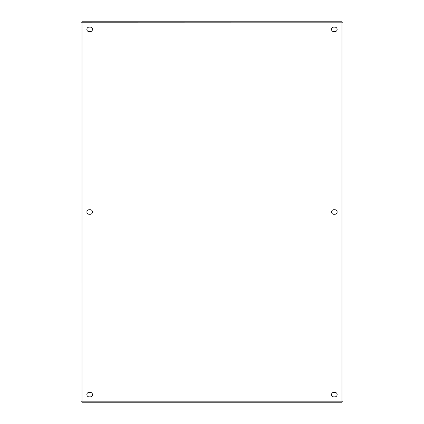 <?xml version="1.0" encoding="UTF-8"?>
<svg xmlns="http://www.w3.org/2000/svg" width="424" height="424" viewBox="0 0 424 424"><rect width="100%" height="100%" fill="white"/><g stroke="black" fill="none" stroke-linecap="round" stroke-linejoin="round"><path stroke-width="0.64" d="M86.878 212A2.247 2.247 0 0 1 89.125 209.753L90.248 209.753A2.247 2.247 0 0 1 92.496 212A2.247 2.247 0 0 1 90.248 214.247L89.125 214.247A2.247 2.247 0 0 1 86.878 212M331.531 212A2.247 2.247 0 0 1 333.778 209.753L334.902 209.753A2.247 2.247 0 0 1 337.149 212A2.247 2.247 0 0 1 334.902 214.247L333.778 214.247A2.247 2.247 0 0 1 331.531 212M86.851 29.394A2.247 2.247 0 0 1 89.098 27.147L90.222 27.147A2.247 2.247 0 0 1 92.469 29.394A2.247 2.247 0 0 1 90.222 31.646L89.098 31.646A2.247 2.247 0 0 1 86.851 29.394M86.851 394.606A2.247 2.247 0 0 1 89.098 392.354L90.222 392.354A2.247 2.247 0 0 1 92.469 394.606A2.247 2.247 0 0 1 90.222 396.853L89.098 396.853A2.247 2.247 0 0 1 86.851 394.606M331.531 394.606A2.247 2.247 0 0 1 333.778 392.354L334.902 392.354A2.247 2.247 0 0 1 337.149 394.606A2.247 2.247 0 0 1 334.902 396.853L333.778 396.853A2.247 2.247 0 0 1 331.531 394.606M331.531 29.394A2.247 2.247 0 0 1 333.778 27.147L334.902 27.147A2.247 2.247 0 0 1 337.149 29.394A2.247 2.247 0 0 1 334.902 31.646L333.778 31.646A2.247 2.247 0 0 1 331.531 29.394M341.94 22.138L81.996 22.202L82.017 401.835L341.94 401.862L341.94 21.2L82.06 21.2L82.017 22.165L81.053 22.202L81.053 401.798L82.017 401.835L82.06 402.8L341.94 402.8L341.983 401.835L342.947 401.798L342.947 22.202L341.94 22.138L341.94 21.2M82.06 22.138L82.06 21.2M342.004 401.798L342.947 401.798M342.004 22.202L342.947 22.202M81.996 22.202L81.053 22.202M81.996 401.798L81.053 401.798M82.06 401.862L82.06 402.8M341.94 401.862L341.94 402.8M341.983 401.835L82.017 401.835L82.017 22.165L341.983 22.165L341.983 401.835"/></g></svg>
